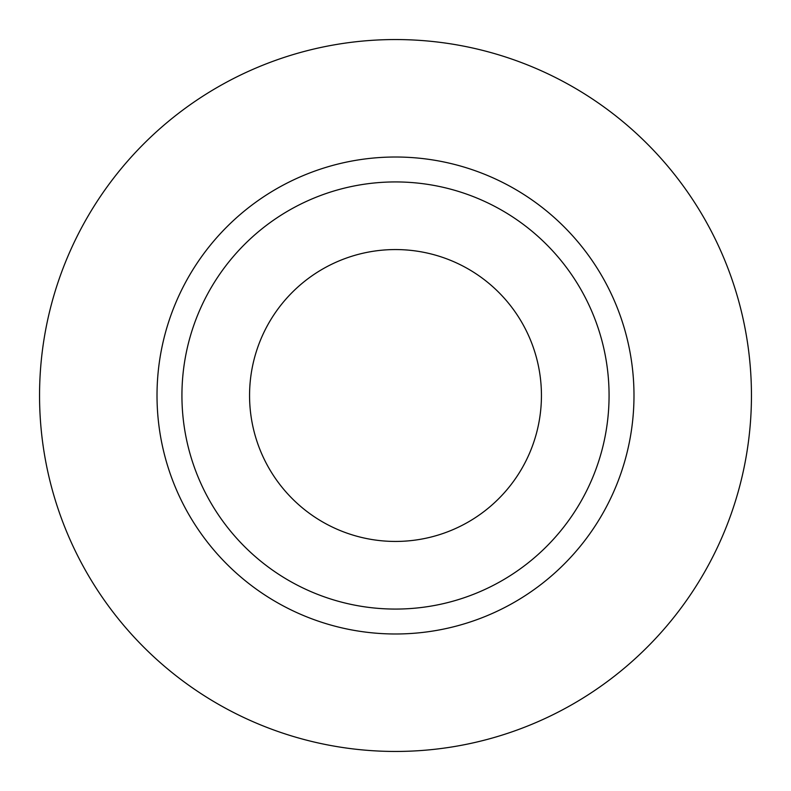 <?xml version="1.0" encoding="UTF-8"?>
<svg xmlns="http://www.w3.org/2000/svg" width="791" height="791" viewBox="0 0 791 791"><rect width="100%" height="100%" fill="white"/><g stroke="black" fill="none" stroke-linecap="round" stroke-linejoin="round"><path stroke-width="1.19" d="M249.561 395.5A145.94 145.94 0 0 0 395.5 541.44A145.94 145.94 0 0 0 541.44 395.5A145.94 145.94 0 0 0 395.5 249.561A145.94 145.94 0 0 0 249.561 395.5M609.07 395.5A213.57 213.57 0 0 0 395.5 181.93A213.57 213.57 0 0 0 181.93 395.5A213.57 213.57 0 0 0 395.5 609.07A213.57 213.57 0 0 0 609.07 395.5M751.45 395.5A355.95 355.95 0 0 0 395.5 39.55A355.95 355.95 0 0 0 39.55 395.5A355.95 355.95 0 0 0 395.5 751.45A355.95 355.95 0 0 0 751.45 395.5M633.987 395.5A238.487 238.487 0 0 1 395.5 633.987A238.487 238.487 0 0 1 157.014 395.5A238.487 238.487 0 0 1 395.5 157.014A238.487 238.487 0 0 1 633.987 395.5"/></g></svg>
